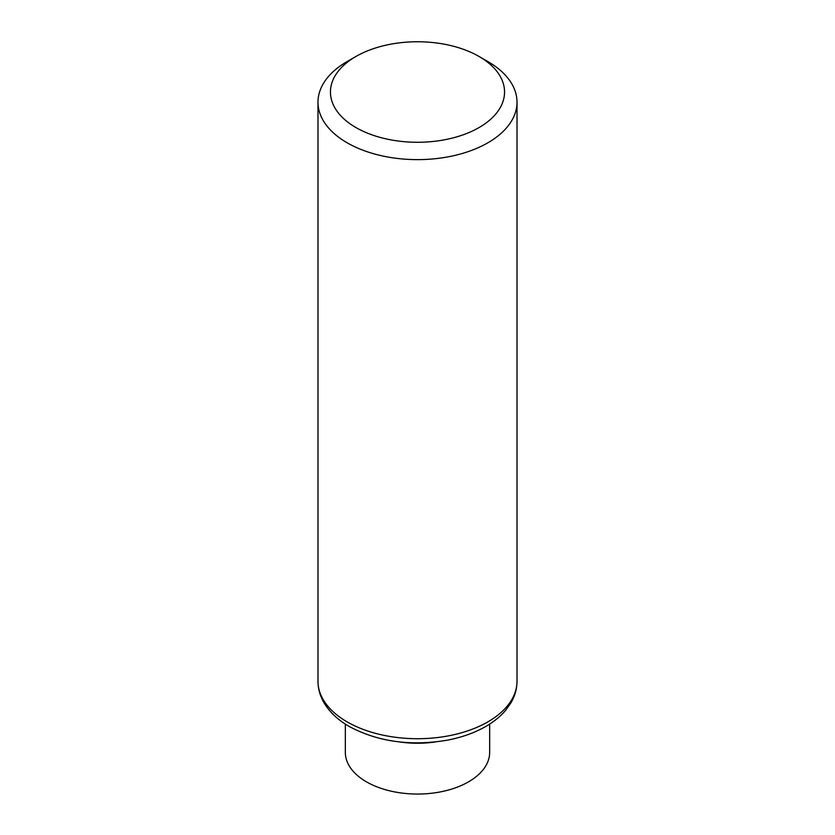 <?xml version="1.0" encoding="UTF-8"?>
<svg xmlns="http://www.w3.org/2000/svg" width="835" height="835" viewBox="0 0 835 835"><rect width="100%" height="100%" fill="white"/><g stroke="black" fill="none" stroke-linecap="round" stroke-linejoin="round"><path stroke-width="1.25" d="M479.06 56.477L487.859 61.55A99.511 57.448 180 0 1 517.011 102.173A99.511 57.448 180 0 1 455.576 155.258A99.511 57.448 180 0 1 347.141 142.795A99.511 57.448 180 0 1 317.989 102.173A99.511 57.448 180 0 1 347.141 61.55L355.94 56.477A87.07 50.267 180 0 1 479.06 56.477A87.07 50.267 180 0 1 479.06 127.557A87.07 50.267 180 0 1 355.94 127.557A87.07 50.267 180 0 1 355.94 56.477M489.665 724.091L489.665 752.387A72.165 41.666 180 0 1 445.118 790.881A72.165 41.666 180 0 1 366.471 781.842A72.165 41.666 180 0 1 345.335 752.387L345.335 724.091M347.141 721.889A99.511 57.448 180 0 1 317.989 681.266C318.041 688.812 320.055 695.993 324.043 702.809C329.627 712.14 338.008 720.02 349.197 726.45C377.744 741.731 410.329 746.323 446.955 740.238C461.713 737.462 474.739 732.817 486.033 726.314C493.976 721.711 500.541 716.336 505.739 710.188L510.957 702.809C514.944 695.993 516.959 688.812 517.011 681.266A99.511 57.448 180 0 1 455.576 734.341A99.511 57.448 180 0 1 347.141 721.889M435.473 741.939A72.165 41.666 180 0 1 399.474 741.929M317.989 102.173L317.989 681.266M517.011 102.173L517.011 681.266"/></g></svg>
